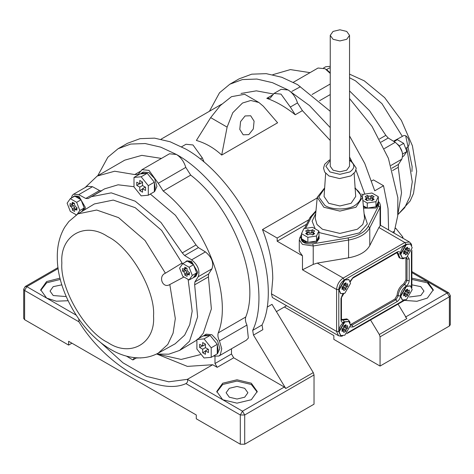 <?xml version="1.0" encoding="UTF-8"?>
<svg xmlns="http://www.w3.org/2000/svg" width="474" height="474" viewBox="0 0 474 474"><rect width="100%" height="100%" fill="white"/><g stroke="black" fill="none" stroke-linecap="round" stroke-linejoin="round"><path stroke-width="0.71" d="M317.266 263.094L343.194 278.066C339.212 280.851 337.014 284.661 336.593 289.501L302.477 269.807L313.225 264.391L317.266 263.094L348.586 257.832L348.586 240.045L348.153 237.912L312.787 243.849C304.432 244.223 300.575 241.995 301.215 237.166L301.245 237.101M302.477 269.807L302.477 255.83L277.166 241.213L277.166 238.037L262.478 229.558C269.262 246.812 272.692 263.194 272.763 278.7L271.46 293.833L272.343 297.5L338.525 335.711L341.079 336.273L342.619 335.947M400.417 254.046L400.417 253.922C400.767 249.887 402.604 246.711 405.922 244.394L406.028 244.329M150.329 194.05L175.421 215.285L196.017 244.94L198.399 247.606L205.414 251.89C211.771 257.151 213.958 262.786 211.973 268.794L208.637 274.002L208.412 276.899L211.38 308.906L203.287 333.252L198.784 338.448M196.9 340.071L179.563 350.44L168.797 354.179L156.497 354.042M208.637 274.002L194.879 281.941L194.66 284.838L197.622 316.845L189.529 341.197L179.563 350.44M85.776 198.47L78.755 194.648L73.535 194.233L87.287 186.294L92.513 186.709L99.528 190.524L85.776 198.47L88.158 198.553L104.612 188.853L118.079 184.801L134 186.697M90.854 196.793L111.277 192.853L135.208 201.189L161.018 222.507L182.259 252.885L184.641 255.551L191.656 259.835L205.414 251.89M99.528 190.524L101.027 190.921M200.318 354.629L181.163 359.44L158.482 354.315M213.353 356.093L218.864 356.057L220.345 354.73L221.737 348.734L219.444 340.942C217.939 337.855 217.542 335.171 218.247 332.89C233.255 295.403 205.313 223.39 163.198 191.004L158.275 183.284L148.96 170.373L141.963 169.68L138.118 174.438L134.729 174.568L114.672 171.227L97.217 176.05L85.089 187.562M205.408 334.78L206.22 334.152L211.86 334.709L217.507 340.67L219.841 348.532L217.507 353.699L215.7 354.736M142.508 172.666L143.32 172.038L148.96 172.595L154.607 178.55L156.941 186.418L154.607 191.579L152.8 192.622M73.535 194.233L72.309 195.371L71.349 198.055M136.257 358.006L140.92 357.858M194.879 281.941L198.215 276.733C200.2 270.725 198.013 265.096 191.656 259.835M272.763 74.696L290.378 69.589L310.026 72.652M293.317 82.298L318.036 68.025L325.04 68.718L330.242 73.434M349.539 98.545L371.995 126.321L388.413 158.363L397.87 197.812L397.716 215.883L393.977 233.066M381.12 142.111L388.224 138.011L385.842 135.345L369.566 110.726L349.539 90.925M388.224 138.011L395.245 142.295C401.602 147.556 403.789 153.191 401.798 159.193L390.979 165.444M141.963 169.68L169.473 153.795L176.476 154.488C180.932 157.344 184.036 161.652 185.784 167.399L190.708 175.119C232.823 207.505 260.765 279.518 245.757 317.005C245.052 319.292 245.449 321.976 246.954 325.057L219.444 340.942M211.203 347.798L211.203 357.337L204.051 357.971L196.9 349.077L196.9 339.538L204.051 338.898L211.203 347.798L217.258 344.302L217.258 353.841L211.203 357.337M202.676 349.231L199.649 347.483L199.649 344.308L202.676 346.056L202.676 342.56L205.426 344.148L205.426 347.643L208.453 349.391L208.453 352.567L205.426 350.819L205.426 354.315L202.676 352.727L202.676 349.231L205.426 347.643M196.9 339.538L202.949 336.042L210.101 335.402L217.258 344.302M204.051 338.898L210.101 335.402M217.258 344.989L218.081 349.545L217.258 353.154M203.464 335.995L204.46 335.171L209.585 335.45M210.616 336.048L216.737 343.662M205.426 344.462L202.676 346.056M208.175 349.231L205.426 350.819M199.649 347.483L202.398 345.896M202.676 352.727L205.426 351.133M156.995 354.119L187.378 366.39L212.684 364.731L217.193 367.332L214.989 363.522L214.989 356.584M348.722 321.479L344.515 321.775L338.791 331.687L340.634 335.485M338.791 331.563L338.791 331.433C339.141 327.404 340.978 324.222 344.296 321.905L344.402 321.84M344.296 321.905L343.194 319.997L341.636 320.151L341.452 319.363L340.996 319.997C341.191 322.202 342.287 322.835 344.296 321.905L344.515 321.775M343.745 325.97L345.943 324.702L345.943 325.78L346.713 326.225L347.649 325.685L347.649 328.227L346.713 328.766L345.943 330.1L345.943 331.178L343.745 332.452L343.745 331.373L342.975 330.929L342.038 331.468L342.038 328.926L342.975 328.387L343.745 327.048L343.745 325.97M343.745 331.373L342.038 330.384M345.943 331.178L342.975 329.466L342.038 330.005M345.943 330.1L342.975 328.387L342.975 329.466M347.649 328.227L344.681 326.509L343.745 327.048L346.713 328.766M346.168 326.278L344.693 325.425L344.681 326.509M345.013 325.241L346.713 326.225M339.123 331.877L340.8 335.586L344.847 335.183L350.564 325.271L348.894 321.568L344.847 321.97L339.123 331.877M348.722 279.547L344.515 279.844L338.791 289.756L340.634 293.548M338.791 289.626L338.791 289.501C339.141 285.466 340.978 282.291 344.296 279.974L344.402 279.909M301.5 234.411L299.823 237.741L299.284 239.945L302.477 244.394L313.225 245.982L348.586 240.045C359.245 238.043 366.307 233.96 369.779 227.81L380.065 207.393L380.498 205.633L380.498 225.31L378.892 227.514L404.82 242.487L343.194 278.066L344.296 279.974L405.922 244.394L404.82 242.487L409.489 242.024L411.248 243.956L411.74 245.449M343.745 284.039L345.943 282.765L345.943 283.849L346.713 284.293L347.649 283.754L347.649 286.296L346.713 286.835L345.943 288.168L345.943 289.247L343.745 290.521L343.745 289.436L342.975 288.992L342.038 289.531L342.038 286.989L342.975 286.45L343.745 285.117L343.745 284.039M343.745 289.436L342.038 288.453M345.943 289.247L342.975 287.534L342.038 288.074L343.52 288.939M345.943 288.168L342.975 286.45L342.975 287.534M347.649 286.296L344.681 284.578L343.745 285.117L346.713 286.835M344.681 283.499L344.681 284.578M345.013 283.31L346.713 284.293M339.123 289.946L340.8 293.649L344.847 293.252L350.564 283.339L348.894 279.636L344.847 280.033L339.123 289.946M410.348 243.968L406.141 244.264L400.417 254.177L402.26 257.969M405.371 248.459L407.569 247.185L407.569 248.269L408.339 248.714L409.275 248.175L409.275 250.716L408.339 251.256L407.569 252.589L407.569 253.667L405.371 254.941L405.371 253.857L404.6 253.412L403.664 253.951L403.664 251.416L404.6 250.87L405.371 249.537L405.371 248.459M405.371 253.857L403.664 252.873M407.569 253.667L404.6 251.955L403.664 252.494L405.146 253.359M407.569 252.589L404.6 250.87L404.6 251.955M409.275 250.716L406.307 248.998L405.371 249.537L408.339 251.256M406.307 247.92L406.307 248.998M406.633 247.73L408.339 248.714M400.749 254.366L402.426 258.069L406.473 257.672L412.19 247.76L410.52 244.057L406.473 244.454L400.749 254.366M410.348 285.899L406.141 286.201L400.417 296.108L402.26 299.906M400.417 295.983L400.417 295.853C400.767 291.824 402.604 288.642 405.922 286.326L406.028 286.266M406.141 286.201L404.82 284.418C400.838 287.203 398.64 291.012 398.219 295.853L400.417 295.853C400.222 298.282 399.12 300.19 397.117 301.577L396.015 299.669L351.998 325.081L353.1 326.989L397.117 301.577M405.371 290.39L407.569 289.122L407.569 290.201L408.339 290.645L409.275 290.106L409.275 292.648L408.339 293.187L407.569 294.52L407.569 295.604L405.371 296.872L405.371 295.794L404.6 295.349L403.664 295.889L403.664 293.347L404.6 292.808L405.371 291.474L405.371 290.39M405.371 295.794L403.664 294.81M407.569 295.604L404.6 293.886L403.664 294.425M407.569 294.52L404.6 292.808L404.6 293.886M409.275 292.648L406.307 290.929L405.371 291.474L408.339 293.187M407.794 290.698L406.319 289.845L406.307 290.929M406.633 289.661L408.339 290.645M400.749 296.303L402.426 300.006L406.473 299.604L412.19 289.691L410.52 285.988L406.473 286.391L400.749 296.303M341.464 319.618L346.761 318.901L347.863 319.535L343.194 319.997L342.092 319.363M350.535 324.619L394.913 299.035L397.117 295.219C397.538 290.378 399.736 286.569 403.718 283.784L405.922 279.974L405.892 257.974M397.117 253.288L398.219 253.922L400.417 253.922C400.21 251.747 399.108 251.107 397.117 252.014L396.791 252.731L397.573 252.5L400.151 258.2L399.049 257.56L397.022 252.612M378.892 227.514L369.779 245.597C366.307 251.753 359.245 255.83 348.586 257.832M397.84 214.603L401.519 192.811L398.243 167.298L398.468 164.401L401.798 159.193M393.485 141.222L402.349 136.399C407.385 132.092 412.356 144.902 406.751 147.734L405.661 148.415M300.386 86.742L291.919 91.358M402.26 152.201L399.321 145.968L397.65 144.215M402.651 156.675L403.7 156.07L406.876 151.55L403.7 143.361L397.348 139.694L394.078 141.584M403.7 143.361L399.244 145.874M406.876 151.55L402.473 154.091M330.242 66.342L325.697 66.745L323.546 67.989M330.242 67.61L326.284 69.648M326.841 69.951L327.315 70.241L326.799 69.601M330.242 72.818L327.315 70.241M402.9 238.221L402.9 237.119L395.749 228.219L395.286 228.261M402.9 237.119L401.946 237.67M395.749 228.219L395.203 228.539M333.068 39.301L330.242 35.36L333.068 31.42L339.894 29.791L346.713 31.42L349.539 35.36L346.713 39.301L339.894 40.93L333.068 39.301M349.539 35.36L349.539 166.244L346.713 170.184L339.894 171.813L333.068 170.184L330.242 166.244L330.242 35.36M325.65 173.354L324.074 196.473L328.701 203.299L339.894 205.971L351.086 203.299L355.707 196.473L354.137 173.354M318.86 230.98L316.531 235.987L307.857 237.332L301.5 233.664L303.828 228.652L312.508 227.307L318.86 230.98L319.126 238.671L316.508 242.327L303.852 242.327L301.233 238.671L301.5 236.147M319.126 237.403L316.531 241.07L307.804 242.386C304.628 241.811 302.548 240.608 301.553 238.778L301.5 233.664M301.5 238.659L301.233 237.403M307.804 242.386L301.553 238.778M316.46 241.082L307.928 242.404M318.842 236.099L316.555 241.029M314.695 230.986L313.024 232.319L314.695 233.652L312.49 234.926L311.282 234.227L309.078 234.227L307.869 234.926L305.671 233.652L307.336 232.319L305.671 230.986L307.869 229.718L309.078 230.411L311.282 230.411L312.49 229.718L314.695 230.986M307.857 237.332L307.857 242.415M316.531 235.987L316.531 241.07M307.336 232.568L307.869 232.254L309.078 232.953L311.282 232.953L312.49 232.254L313.024 232.568M307.869 229.718L307.869 232.254M312.49 229.718L312.49 232.254M362.373 196.242L363.25 194.346L371.93 193.001L378.282 196.669L378.554 204.365L375.935 208.021L363.57 208.181M378.554 203.097L375.959 206.765L367.279 208.104L363.44 206.842M367.226 208.074L363.345 205.834M375.888 206.777L367.35 208.092M378.264 201.794L375.977 206.723M378.282 196.669L375.959 201.681L367.279 203.02L362.835 200.455M374.116 196.68L372.451 198.013L374.116 199.347L371.918 200.615L370.704 199.915L368.505 199.915L367.297 200.615L365.093 199.347L366.757 198.013L365.093 196.68L367.297 195.407L368.505 196.106L370.704 196.106L371.918 195.407L374.116 196.68M367.279 203.02L367.279 208.104M375.959 201.681L375.959 206.765M366.757 198.256L367.297 197.948L368.505 198.647L370.704 198.647L371.918 197.948L372.451 198.256M367.297 195.407L367.297 197.948M371.918 195.407L371.918 197.948M302.477 255.83L299.284 251.38L299.284 239.945M277.166 241.213L306.648 224.196M148.303 185.684L148.303 195.217L141.151 195.857L134 186.957L134 177.424L141.151 176.784L148.303 185.684L154.358 182.188L154.358 191.727L148.303 195.217M139.777 187.117L136.749 185.37L136.749 182.194L139.777 183.936L139.777 180.446L142.526 182.034L142.526 185.53L145.554 187.271L145.554 190.453L142.526 188.705L142.526 192.195L139.777 190.607L139.777 187.117L142.526 185.53M134 177.424L140.049 173.928L147.201 173.288L154.358 182.188M141.151 176.784L147.201 173.288M154.358 182.875L155.182 187.431L154.358 191.04M140.565 173.881L141.56 173.057L146.685 173.336M147.716 173.928L153.837 181.548M142.526 182.348L139.777 183.936M145.275 187.117L142.526 188.705M136.749 185.37L139.498 183.782M139.777 190.607L142.526 189.019M398.053 304.101L406.816 318.599L379.301 334.484L370.538 319.986M253.483 335.088L262.839 329.691L262.039 324.974C272.668 303.514 269.528 264.528 254.485 231.134C240.496 197.534 211.979 163.453 185.826 149.091L170.119 141.762L154.542 138.141L140.043 138.663L127.47 143.308L118.115 148.712L130.694 144.066L145.186 143.539L160.763 147.159L176.476 154.488C202.623 168.851 231.146 202.931 245.129 236.532C260.173 269.931 263.313 308.912 252.683 330.378L253.483 335.088L285.763 388.484L313.273 372.6L272.011 304.344L267.235 307.099M97.745 175.747L107.823 157.261L118.115 148.706M371.693 180.914L373.447 179.901L383.537 185.725L388.04 208.56L388.597 229.961M383.537 185.725L374.738 190.809L364.749 163.423L349.539 135.943M330.242 127.607L309.492 105.548L288.174 90.001L272.461 82.672L256.884 79.051L242.386 79.579L229.813 84.224L239.163 78.82L251.741 74.175L266.24 73.654L281.811 77.274L297.524 84.603L330.242 111.301M229.813 84.224L219.515 92.774L209.437 111.26M364.79 194.103L355.962 170.083M351.489 160.727L349.539 157.013M361.573 194.008L363.019 194.844M330.242 140.458L302.406 110.638L297.482 102.911C295.735 97.164 292.63 92.857 288.174 90.001L281.171 89.308L274.013 93.437L270.168 98.195L266.785 98.331C276.277 101.661 285.763 107.136 295.249 114.767L290.331 107.041L281.017 94.13L274.013 93.437M262.478 229.558L317.183 197.972M273.273 93.971L256.363 90.842L241.035 93.455M221.696 155.069L277.61 122.784L263.325 106.212L258.881 102.479L250.805 100.488L242.504 103.03L232.775 112.717L227.111 127.121L210.675 117.629L196.39 140.452C205.675 143.142 214.112 148.012 221.696 155.069L227.111 127.121M78.808 319.055L78.962 321.834C106.241 365.904 158.672 396.175 185.95 383.602C187.532 382.536 188.012 381.114 187.378 379.342L168.75 381.807L146.525 376.386L122.932 362.788L100.689 342.572M78.962 321.834L24.612 290.455L26.811 286.646L25.258 286.492L23.7 289.187L24.612 290.455L24.612 319.683L68.629 345.096L71.93 343.188M313.273 372.6L314.031 374.958L314.031 404.186L244.703 444.209L240.3 444.209L196.283 418.797L196.283 414.981L68.629 341.286L68.629 345.096M212.684 364.731L187.378 379.342L222.691 399.736L237 403.155L251.309 399.736L257.234 391.477L251.309 383.217L237 379.793L222.691 383.217L216.766 391.477L222.691 399.736L242.504 411.171L240.3 414.981L244.703 414.981L242.504 411.171L284.317 387.027L285.763 388.484M60.334 279.417L46.618 282.83L40.723 290.455M61.869 284.827L53.224 286.646L50.031 291.089L53.224 295.539L66.242 296.582M60.014 278.149L46.618 281.562L40.693 289.821L46.618 298.081L56.329 301.197L68.126 300.735M257.204 392.111L251.309 384.485L237 381.066L222.691 384.485L216.796 392.111M244.703 388.301L237 386.458L229.298 388.301L226.104 392.745L229.298 397.194L237 399.037L244.703 397.194L247.896 392.745L244.703 388.301M214.989 363.522L231.496 353.989L233.7 357.805L284.317 387.027M97.217 176.05L124.727 160.165L141.821 155.359L161.462 158.423M204.104 162.007L202.291 157.872L192.983 144.961L185.98 144.268L181.619 146.786M218.864 356.057L246.379 340.172L248.352 338.051L246.954 325.057M231.496 353.989L231.496 348.763M24.612 319.683L23.7 318.409L23.7 289.187M284.37 307.004L333.838 335.568L333.838 339.378L380.059 366.064L449.388 326.035L450.3 324.767L450.3 295.539L449.388 296.807L447.189 292.997L448.742 292.843L411.876 271.561M308.906 219.717L277.166 238.037M411.876 279.429L427.382 282.83L433.277 290.455M411.876 284.838L420.776 286.646L423.969 291.089L420.776 295.539L409.376 297.008M411.876 278.161L427.382 281.562L433.307 289.821L427.382 298.081L416.907 301.292L404.476 300.392M379.301 334.484L380.059 336.836L449.388 296.807L449.388 326.035M380.059 366.064L380.059 336.836M258.881 102.479L244.691 94.29L231.496 96.672L220.315 105.524L210.675 117.629M248.797 134.616L243.192 134.806L239.785 129.414L240.567 121.605L245.076 115.952L250.681 115.763L254.088 121.154L253.312 128.964L248.797 134.616M75.929 215.16L75.905 214.603M183.953 276.982L169.811 284.53C162.736 289.022 157.759 276.212 165.408 273.196L145.02 240.472L118.53 217.613L96.672 210.035L77.896 213.893L94.385 203.944L113.245 200.075L135.208 207.683L161.652 230.447L182.081 263.029L182.14 264.456M188.125 279.393L192.171 311.157L189.754 324.625L184.659 335.136L175.137 343.81L158.275 353.118L167.755 344.485L173.081 333.186L175.327 318.581L169.811 284.53M73.991 196.295L74.507 195.922L78.98 196.36L85.308 207.322L84.899 209.662M186.448 261.221L186.963 260.848L191.437 261.287L197.765 272.248L195.91 276.348L189.108 279.962L182.757 276.295L179.581 268.106L182.757 263.585L189.108 267.253L192.29 275.441L189.108 279.962M77.896 213.893L68.831 221.542L64.778 227.117M165.408 273.196L182.081 263.029M76.652 215.036L70.3 211.368L67.124 203.18L70.3 198.659L76.652 202.327L79.828 210.515L84.23 207.973L83.785 210.338M72.451 197.415L74.631 196.159M70.3 198.659L74.756 196.147C76.835 196.094 78.921 197.297 81.001 199.755L84.23 207.973M84.206 208.009L81.676 211.611M81.084 199.85L84.206 207.908M74.756 196.147L81.001 199.755M79.828 210.515L77.12 214.372M72.374 210.148L72.374 208.75L71.278 206.848L70.063 206.149L70.063 203.607L72.054 204.383L72.374 202.274L74.578 203.542L74.578 204.94L75.68 206.848L76.889 207.547L76.889 210.089L74.898 209.312L74.578 211.422L72.374 210.148L74.578 208.88L74.578 207.482L73.476 205.574L72.267 204.875L72.267 204.258M76.652 202.327L81.054 199.785M75.111 209.188L74.578 208.88M70.063 206.149L72.267 204.875M192.29 275.441L196.686 272.9L194.808 276.982M184.907 262.341L187.088 261.085M182.757 263.585L187.212 261.073C189.292 261.02 191.377 262.223 193.463 264.682L196.686 272.9M196.663 272.935L193.54 277.379M193.54 264.776L196.663 272.834M187.212 261.073L193.463 264.682M184.836 275.074L184.836 273.676L183.734 271.774L182.52 271.075L182.52 268.533L184.51 269.309L184.836 267.2L187.034 268.468L187.034 269.866L188.137 271.774L189.345 272.473L189.345 275.015L187.354 274.239L187.034 276.348L184.836 275.074L187.034 273.806L187.034 272.408L185.932 270.5L184.724 269.801L184.724 269.185M189.108 267.253L193.511 264.711M187.568 274.114L187.034 273.806M182.52 271.075L184.724 269.801M134.503 357.645L132.88 359.956L126.475 356.14M132.88 359.956L136.589 357.811M271.46 293.833L336.593 331.433L338.791 331.433L338.791 289.501L336.593 289.501L336.593 331.433L338.525 335.711M194.66 284.838L208.412 276.899M196.017 244.94L182.259 252.885M78.755 194.648L92.513 186.709M198.215 276.733L211.973 268.794M385.842 135.345L379.49 139.012M395.245 142.295L384.284 148.623M312.07 94.492L330.242 83.999M185.784 167.399L158.275 183.284M397.117 295.219L398.219 295.853L396.015 299.669L394.913 299.035M350.404 326.936L353.1 326.989M350.896 324.447L351.998 325.081L350.564 325.294M343.97 293.388L340.996 298.395L340.996 319.997M342.761 293.998L340.996 298.395M396.791 252.731L352.774 278.143L353.1 277.432L350.173 281.159M397.117 252.014L353.1 277.432M406.491 257.66L407.018 259.005L409.222 259.005L407.83 256.701M405.922 258.371L407.018 259.005L407.018 280.608L409.222 280.608L409.222 259.005M405.922 286.326C407.913 284.933 409.015 283.025 409.222 280.608M405.922 279.974L407.018 280.608L404.82 284.418L403.718 283.784M411.42 251.516L411.42 286.829M403.605 300.368L347.715 332.641M398.468 164.401L391.88 168.211M392.596 170.557L398.243 167.298M349.539 77.748L355.47 80.811L381.967 103.676L402.349 136.399M406.751 147.734L412.273 181.785L410.022 196.39L404.701 207.689L397.834 214.675M411.942 171.529L412.143 166.664L405.703 135.89M330.242 160.384L325.887 166.244L329.987 171.961L339.894 174.331L349.794 171.961C355.139 168.152 355.139 164.336 349.794 160.526L349.539 160.384M313.48 232.953L313.48 234.352M306.879 232.953L306.879 234.352M309.078 230.411L309.078 232.953M311.282 230.411L311.282 232.953M372.908 198.647L372.908 200.046M366.301 198.647L366.301 200.046M368.505 196.106L368.505 198.647M370.704 196.106L370.704 198.647M362.539 197.291L364.536 218.396L362.794 224.486L357.343 229.25L339.894 233.421L322.444 229.25L316.993 224.486L315.251 218.396L317.248 197.291L323.861 207.262L339.894 211.102L355.927 207.262L362.539 197.291L355.121 187.858M318.86 231.999L320.246 232.858L339.894 237.557L359.535 232.858L367.356 223.935L364.085 213.632M315.702 213.632L312.117 221.186L315.192 228.859M354.83 188.208C362.888 193.961 362.888 199.708 354.83 205.461C348.106 210.112 331.676 210.112 324.957 205.461L318.771 196.994L324.625 188.403M378.536 202.795L378.572 205.87L368.286 226.288C364.986 232.13 358.273 236.005 348.153 237.912M305.647 228.373L311.501 216.754L315.897 211.54M301.215 237.166L299.722 238.185M313.225 264.391L313.225 245.982L312.787 243.849M369.779 245.597L369.779 227.81L368.286 226.288M380.065 225.802L380.065 207.393L378.572 205.87M310.008 217.773L311.501 216.754M262.039 324.974L252.683 330.378M302.406 110.638L295.249 114.767M272.266 95.167L266.785 98.331M240.3 444.209L240.3 414.981L185.95 383.602M58.16 268.545L26.811 286.646L76.172 315.139M233.7 357.805L217.193 367.332M140.209 171.41L134.729 174.568M190.708 175.119L163.198 191.004M245.757 317.005L218.247 332.89M200.372 158.98L202.291 157.872M314.031 374.958L244.703 414.981L244.703 444.209M411.876 272.609L447.189 292.997L405.371 317.142M330.242 94.563L319.523 100.749M392.561 232.248L394.321 231.235M297.482 102.911L290.331 107.041M184.641 255.551L198.399 247.606M107.699 342.435C85.018 331.705 59.807 288.044 61.857 263.034C59.807 235.667 85.018 221.109 107.699 236.573C130.374 247.298 155.585 290.965 153.535 315.968C155.585 343.336 130.374 357.894 107.699 342.435M72.374 208.75L74.578 207.482M71.278 206.848L73.476 205.574M72.374 203.672L73.589 202.973M75.68 209.389L76.889 208.69M184.836 273.676L187.034 272.408M183.734 271.774L185.932 270.5M184.836 268.598L186.045 267.899M188.137 274.316L189.345 273.617M140.654 358.024L140.95 357.852M206.22 334.152L204.46 335.171M343.52 330.87L342.038 330.017M340.8 335.586L340.468 335.396M348.894 321.568L348.562 321.378M346.168 284.347L344.693 283.493M340.8 293.649L340.468 293.459M348.894 279.636L348.562 279.441M407.794 248.767L406.319 247.914M402.426 258.069L402.094 257.88M410.52 244.057L410.188 243.867M405.146 295.296L403.664 294.437M402.426 300.006L402.094 299.817M410.52 285.988L410.188 285.798M350.114 322.96L349.628 321.467L347.863 319.535M341.452 297.761L341.452 319.363M352.774 278.143L350.357 281.675M400.151 258.2L402.704 258.757L404.245 258.437M404.6 300.32L346.713 333.737M411.876 250.1L411.876 287.712M397.834 214.698L410.211 200.905L413.488 193.505L416.682 171.28L412.416 145.796L401.395 120.408L384.645 97.614L364.275 80.847L349.539 74.14M330.242 159.679L328.92 160.354L324.631 164.348L323.552 168.128L324.678 172.032L328.932 175.955L339.574 178.568L350.92 175.913L355.174 171.926L356.235 168.152L350.961 160.408L349.539 159.679M313.024 232.319L313.024 234.861M307.336 232.319L307.336 234.861M372.451 198.013L372.451 200.555M366.757 198.013L366.757 200.555M324.66 187.858L317.248 197.291M378.282 201.379L379.68 202.931L380.498 205.633M304.45 228.557L310.109 217.323L315.968 210.806M143.32 172.038L141.56 173.057M276.401 311.608L286.586 305.724M161.071 139.184L221.672 104.197M58.029 267.567L25.258 286.492M409.489 242.024L380.48 225.274M450.3 295.539L448.742 292.843M93.805 195.306L101.768 190.708M64.731 227.17C59.475 236.171 57.004 246.516 57.313 258.2C57.313 290.052 80.26 331.942 110.922 349.557C119.886 354.807 129.052 357.586 138.408 357.882C145.506 358.03 152.13 356.442 158.275 353.118M74.507 195.922L73.405 196.556M72.054 204.383L74.258 203.109M74.898 209.312L77.102 208.039M186.963 260.848L185.861 261.482M184.51 269.309L186.715 268.035M187.354 274.239L189.559 272.965"/></g></svg>
